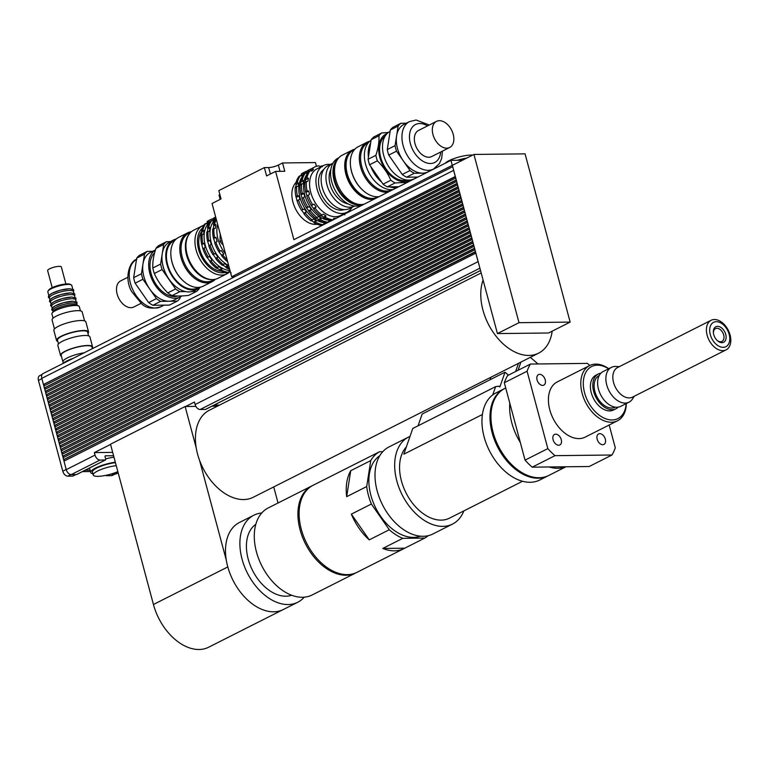 <?xml version="1.0" encoding="UTF-8"?>
<svg xmlns="http://www.w3.org/2000/svg" width="769" height="769" viewBox="0 0 769 769"><rect width="100%" height="100%" fill="white"/><g stroke="black" fill="none" stroke-linecap="round" stroke-linejoin="round"><path stroke-width="1.15" d="M549.114 466.975A48.735 31.798 63.2 0 0 557.813 468.292A48.735 31.798 63.2 0 0 565.753 466.783M509.799 403.206A48.735 31.798 63.2 0 0 520.325 442.473M505.723 387.989L504.858 388.432A48.735 31.798 63.2 0 0 495.399 439.387A48.735 31.798 63.2 0 0 539.107 477.741A48.735 31.798 63.2 0 0 548.806 475.444L565.955 466.773M626.177 403.6A29.155 19.023 -116.8 0 1 607.712 419.413A29.155 19.023 -116.8 0 1 584.584 392.805A29.155 19.023 -116.8 0 1 588.352 368.928A29.155 19.023 -116.8 0 1 608.596 368.793M608.76 368.716A30.923 20.177 63.2 0 0 589.621 365.573A30.923 20.177 63.2 0 0 582.162 393.43A30.923 20.177 63.2 0 0 617.507 420.787A30.923 20.177 63.2 0 0 626.341 403.523M617.507 420.787L585.142 437.138A30.923 20.177 -116.8 0 1 549.787 409.781A30.923 20.177 -116.8 0 1 557.256 381.924L589.621 365.573M598.369 373.965L595.975 375.176A19.494 12.717 63.2 0 0 593.408 398.313A19.494 12.717 63.2 0 0 613.556 409.973L615.95 408.762A19.494 12.717 -116.8 0 1 595.812 397.102A19.494 12.717 -116.8 0 1 598.369 373.965A19.494 12.717 -116.8 0 1 600.974 373.138M713.449 333.188A7.181 4.681 -116.8 0 1 715.487 328.613A7.181 4.681 -116.8 0 1 716.91 328.276A7.181 4.681 -116.8 0 1 723.35 333.919A7.181 4.681 -116.8 0 1 721.956 341.426A7.181 4.681 -116.8 0 1 717.064 340.35M717.554 326.344A8.68 5.662 63.2 0 0 713.392 332.756A8.68 5.662 63.2 0 0 717.381 340.648A8.68 5.662 63.2 0 0 726.138 337.341A8.68 5.662 63.2 0 0 717.554 326.344M716.304 321.682A13.65 8.901 -116.8 0 1 729.637 340.821A13.65 8.901 -116.8 0 1 713.276 341.013A13.65 8.901 -116.8 0 1 716.304 321.682M714.43 319.51A16.572 10.814 63.2 0 0 711.123 320.288A16.572 10.814 63.2 0 0 708.951 339.956A16.572 10.814 63.2 0 0 726.071 349.876A16.572 10.814 63.2 0 0 729.291 332.544A16.572 10.814 63.2 0 0 714.43 319.51M726.071 349.876L632.493 397.131A16.572 10.814 -116.8 0 1 615.373 387.211A16.572 10.814 -116.8 0 1 617.555 367.553L711.123 320.288M634.271 396.237L632.483 398.996A19.494 12.717 -116.8 0 1 629.023 402.168A19.494 12.717 -116.8 0 1 608.875 390.498A19.494 12.717 -116.8 0 1 611.442 367.361A19.494 12.717 -116.8 0 1 615.325 366.438A19.494 12.717 -116.8 0 1 616.046 366.457L619.324 366.65M629.023 402.168L620.746 406.34A19.494 12.717 -116.8 0 1 600.608 394.68A19.494 12.717 -116.8 0 1 603.165 371.542L611.442 367.361M615.219 407.147L615.152 407.186A17.725 11.564 -116.8 0 1 596.84 396.573A17.725 11.564 -116.8 0 1 599.176 375.541L599.234 375.512M618.151 407.157A19.494 12.717 -116.8 0 1 615.95 408.762M597.167 439.234A5.892 3.845 -116.8 0 1 598.59 433.927A5.892 3.845 -116.8 0 1 604.674 437.455A5.892 3.845 -116.8 0 1 603.896 444.444A5.892 3.845 -116.8 0 1 597.167 439.234M545.221 379.819A5.892 3.845 -116.8 0 1 543.798 385.125A5.892 3.845 -116.8 0 1 537.714 381.597A5.892 3.845 -116.8 0 1 538.492 374.609A5.892 3.845 -116.8 0 1 545.221 379.819M555.699 434.168A5.892 3.845 -116.8 0 1 560.976 438.801A5.892 3.845 -116.8 0 1 559.832 444.953A5.892 3.845 -116.8 0 1 553.747 441.435A5.892 3.845 -116.8 0 1 554.526 434.437A5.892 3.845 -116.8 0 1 555.699 434.168M554.968 455.661L611.97 455.008L589.189 466.514L532.186 467.168L554.968 455.661A63.808 41.632 -116.8 0 1 547.836 448.615L525.054 460.122L504.31 382.731L527.092 371.225L547.836 448.615M589.756 365.506A63.808 41.632 -116.8 0 0 587.42 363.391L530.427 364.054L507.646 375.56A63.808 41.632 -116.8 0 0 504.31 382.731M611.97 455.008A63.808 41.632 -116.8 0 0 615.296 447.837L609.173 424.997M532.186 467.168A63.808 41.632 -116.8 0 1 525.054 460.122M527.092 371.225A63.808 41.632 -116.8 0 1 530.427 364.054M515.634 371.523L518.489 363.314L515.653 371.514M520.901 362.093L518.056 370.302M490.026 379.761L490.901 377.252M538.021 363.968L530.341 357.325M482.403 414.491L403.831 454.181L412.761 428.477L495.611 386.634L498.956 386.182L499.869 386.98L505.012 372.196L422.162 414.039L418.076 425.786M508.434 375.157L505.012 372.196M492.727 394.93L495.611 386.634M548.326 475.675A48.735 31.798 -116.8 0 1 547.845 475.924A48.735 31.798 -116.8 0 1 497.495 446.751A48.735 31.798 -116.8 0 1 503.906 388.912A48.735 31.798 -116.8 0 1 504.387 388.672M547.845 475.924L539.819 479.981A48.735 31.798 -116.8 0 1 489.459 450.807A48.735 31.798 -116.8 0 1 495.87 392.969L503.906 388.912M522.507 481.279L449.538 518.133A42.093 27.463 -116.8 0 1 408.474 497.322A42.093 27.463 -116.8 0 1 406.33 446.972M463.851 510.904A48.735 31.798 -116.8 0 1 452.537 524.064A48.735 31.798 -116.8 0 1 402.177 494.89A48.735 31.798 -116.8 0 1 408.589 437.052A48.735 31.798 -116.8 0 1 410.002 436.398M452.537 524.064L432.87 533.994A48.735 31.798 -116.8 0 1 382.51 504.829A48.735 31.798 -116.8 0 1 388.931 446.981L408.589 437.052M420.383 536.176A45.198 29.491 -116.8 0 1 375.83 508.203A45.198 29.491 -116.8 0 1 379.761 455.738M382.76 451.691L379.559 451.73L359.536 461.842A48.735 31.798 -116.8 0 1 360.152 461.515A48.735 31.798 -116.8 0 1 360.786 461.208M404.715 548.201A48.735 31.798 -116.8 0 1 404.1 548.528A48.735 31.798 -116.8 0 1 382.741 548.451L402.764 538.338L424.738 538.089L404.715 548.201L382.741 548.451M369.264 539.857A48.735 31.798 -116.8 0 1 351.356 514.134L371.369 504.022L389.287 529.745L369.264 539.857L351.356 514.134M346.675 496.678A48.735 31.798 -116.8 0 1 350.731 470.705L370.754 460.593L366.698 486.566L346.675 496.678L350.731 470.705M404.1 548.528L356.979 572.328A48.735 31.798 -116.8 0 1 299.554 520.469A48.735 31.798 -116.8 0 1 313.031 485.316L360.152 461.515M370.754 460.593A48.735 31.798 -116.8 0 1 379.559 451.73M428.237 535.685A48.735 31.798 -116.8 0 1 424.738 538.089M402.764 538.338A48.735 31.798 -116.8 0 1 389.287 529.745M371.369 504.022A48.735 31.798 -116.8 0 1 366.698 486.566M356.374 572.617A48.735 31.798 -116.8 0 1 355.787 572.934L312.147 594.975A48.735 31.798 -116.8 0 1 261.787 565.801A48.735 31.798 -116.8 0 1 268.198 507.963L311.839 485.921A48.735 31.798 -116.8 0 1 312.445 485.624M355.787 572.934A48.735 31.798 -116.8 0 1 305.428 543.76A48.735 31.798 -116.8 0 1 311.839 485.921M291.624 595.225A39.882 26.021 -116.8 0 1 252.559 570.463A39.882 26.021 -116.8 0 1 255.808 524.323M304.236 597.186A48.735 31.798 -116.8 0 1 297.757 602.242L283.367 609.5A48.735 31.798 -116.8 0 1 273.668 611.807A48.735 31.798 -116.8 0 1 226.317 560.226A48.735 31.798 -116.8 0 1 239.419 522.497L253.808 515.23A48.735 31.798 -116.8 0 1 261.72 513.01M297.757 602.242A48.735 31.798 -116.8 0 1 240.707 552.959A48.735 31.798 -116.8 0 1 253.808 515.23M278.042 502.984L273.735 486.931M481.173 272.957L209.341 410.242A48.735 31.798 63.2 0 0 196.239 447.981A48.735 31.798 63.2 0 0 199.546 460.304A48.735 31.798 63.2 0 0 253.289 497.255L538.636 353.144A48.735 31.798 63.2 0 0 552.161 331.179M199.546 460.304L226.317 560.226M217.492 406.138L211.917 406.195M195.893 406.388L185.127 406.513L196.239 447.981M185.127 406.513L110.496 444.203L153.444 604.492A48.293 31.51 63.2 0 0 208.649 647.219L282.521 609.904M497.428 333.583L519.008 322.682L473.925 154.454L525.073 153.858L570.156 322.096L548.576 332.996L497.428 333.583L483.086 280.06A48.735 31.798 63.2 0 0 495.323 335.265A48.735 31.798 63.2 0 0 538.636 353.144M483.086 280.06L452.345 165.354L473.925 154.454M570.156 322.096L519.008 322.682M44.016 385.932L43.449 384.519L455.277 176.514L453.623 170.353A5.316 3.47 -116.8 0 1 453.441 169.44M462.505 160.221L450.942 160.356L293.883 239.678L275.59 171.391L266.593 175.928L264.363 167.604L268.66 167.555A7.094 1.634 165 0 0 278.359 165.075L282.559 162.961L284.79 171.285L275.59 171.391M234.785 276.734L231.68 276.773L452.287 165.354L450.942 160.356M475.867 253.136L63.981 461.131L66.249 469.628L95.029 455.094L94.356 452.595L110.553 444.415M478.385 262.537A5.316 3.47 -116.8 0 1 478.078 261.633L475.809 253.136M474.954 249.723L63.058 457.718L63.577 459.631L475.405 251.636L474.886 249.723M474.04 246.301L62.145 454.306L62.664 456.219L474.492 248.224L473.973 246.301M473.118 242.889L61.232 450.894L61.741 452.806L473.569 244.802L473.06 242.889M472.204 239.476L60.318 447.471L60.828 449.394L472.656 241.389L472.147 239.476M471.291 236.064L59.405 444.059L59.915 445.982L471.743 237.977L471.234 236.064M470.378 232.642L58.492 440.647L59.002 442.56L470.83 234.564L470.311 232.642M469.465 229.229L57.569 437.234L58.088 439.147L469.917 231.152L469.398 229.229M468.552 225.817L56.656 433.822L57.175 435.735L469.003 227.73L468.484 225.817M467.629 222.404L55.743 430.4L56.252 432.322L468.081 224.317L467.571 222.404M466.716 218.992L54.83 426.987L55.339 428.9L467.168 220.905L466.658 218.992M465.803 215.57L53.917 423.575L54.426 425.488L466.254 217.492L465.745 215.57M464.889 212.157L52.994 420.162L53.513 422.075L465.341 214.07L464.822 212.157M463.976 208.745L52.081 416.74L52.6 418.663L464.428 210.658L463.909 208.745M463.053 205.333L51.167 413.328L51.677 415.25L463.505 207.245L462.996 205.333M462.14 201.911L50.254 409.915L50.764 411.828L462.592 203.833L462.082 201.911M461.227 198.498L49.341 406.503L49.85 408.416L461.679 200.421L461.169 198.498M460.314 195.086L48.428 403.091L48.937 405.003L460.766 196.999L460.247 195.086M459.401 191.673L47.505 399.669L48.024 401.591L459.852 193.586L459.333 191.673M458.487 188.261L46.592 396.256L47.111 398.169L458.939 190.174L458.42 188.261M457.565 184.839L45.679 392.844L46.188 394.757L458.016 186.761L457.507 184.839M456.651 181.426L44.765 389.431L45.275 391.344L457.103 183.339L456.594 181.426M455.738 178.014L43.852 386.009L44.362 387.932L456.19 179.927L455.681 178.014M344.012 214.368L344.464 213.897L344.81 214.916M316.126 207.024L313.502 208.351L311.109 205.294L314.127 204.15L316.126 207.024L313.81 209.168A28.799 18.792 63.2 0 0 320.635 215.906L323.326 214.138L325.902 215.781L325.547 217.396L324.114 218.127A28.799 18.792 63.2 0 0 331.622 220.53L333.054 219.809L333.823 218.319L336.236 218.29M311.32 209.447L308.696 210.773L306.312 207.717L309.321 206.582L311.32 209.447L309.003 211.59A28.799 18.792 63.2 0 0 315.838 218.338L318.529 216.56L321.096 218.204L320.75 219.819L319.308 220.549A28.799 18.792 63.2 0 0 326.815 222.962L328.257 222.231L329.017 220.751L331.439 220.722M304.428 209.053L301.419 210.187L304.428 209.053L306.427 211.917L304.12 214.061A28.799 18.792 63.2 0 0 310.945 220.809L313.637 219.03L316.213 220.674L315.857 222.289L314.415 223.02A28.799 18.792 63.2 0 0 321.923 225.432L323.365 224.702L324.134 223.221L326.546 223.193M325.902 215.781L323.278 217.108L320.702 215.464M321.096 218.204L318.472 219.53L315.905 217.887M324.114 218.127L323.278 217.108M319.308 220.549L318.472 219.53M316.213 220.674L313.579 222.001L311.012 220.357M314.415 223.02L313.579 222.001M314.127 204.15L311.503 205.477M309.321 206.582L306.696 207.909M313.81 209.168L313.502 208.351M309.003 211.59L308.696 210.773M306.427 211.917L303.803 213.244L301.804 210.379M304.12 214.061L303.803 213.244M306.937 195.701L305.581 191.519L307.023 190.799L308.677 191.048L309.561 194.374L306.783 196.018A28.799 18.792 63.2 0 0 311.109 205.294M308.677 191.048L306.043 192.375M302.14 198.123L300.775 193.951L302.217 193.221L303.87 193.471L304.764 196.797L301.986 198.45A28.799 18.792 63.2 0 0 306.312 207.717M303.87 193.471L301.246 194.797M309.561 194.374L306.783 196.018M304.764 196.797L301.986 198.45M298.978 195.941L299.872 199.267L297.094 200.92L295.892 196.422L297.324 195.691L298.978 195.941L296.353 197.268M299.872 199.267L297.247 200.594M305.351 182.551L305.533 178.302L306.975 177.572L308.436 178.321L307.984 181.224L304.928 182.215A28.799 18.792 63.2 0 0 305.581 191.519M308.436 178.321L305.812 179.648M300.554 184.973L300.737 180.725L302.179 179.994L303.63 180.744L303.178 183.647L300.121 184.637A28.799 18.792 63.2 0 0 300.775 193.951M303.63 180.744L301.006 182.07M298.737 183.214L296.113 184.541L295.844 183.195L297.286 182.464L298.737 183.214L298.285 186.117L295.229 187.107A28.799 18.792 63.2 0 0 295.892 196.422M295.661 187.444L296.113 184.541M310.724 170.843L310.993 169.161L312.425 168.43L313.473 169.391L311.791 171.083L310.167 170.708L308.725 171.439A28.799 18.792 63.2 0 0 305.533 178.302M313.473 169.391L310.849 170.718M305.927 173.265L306.187 171.583L307.629 170.853L308.677 171.823M307.879 172.631L306.994 173.515L305.36 173.14L303.918 173.861A28.799 18.792 63.2 0 0 300.737 180.725M308.302 172.006L306.043 173.15M303.495 174.438L301.15 175.62L301.294 174.054L302.736 173.323L303.784 174.294L302.102 175.986L300.468 175.611L299.035 176.332A28.799 18.792 63.2 0 0 295.844 183.195M306.6 171.266A28.799 18.792 63.2 0 0 304.812 172.006A28.799 18.792 63.2 0 0 302.736 173.323M304.812 172.006L303.371 172.727A28.799 18.792 63.2 0 0 301.294 174.054M300.468 175.611A28.799 18.792 63.2 0 0 297.286 182.464M296.671 186.377A28.799 18.792 63.2 0 0 297.324 195.691M298.535 200.19A28.799 18.792 63.2 0 0 302.851 209.456M297.094 200.92A28.799 18.792 63.2 0 0 301.419 210.187M305.553 213.33A28.799 18.792 63.2 0 0 312.387 220.078M315.857 222.289A28.799 18.792 63.2 0 0 323.365 224.702M301.919 177.206A27.03 17.639 63.2 0 0 302.948 205.208A27.03 17.639 63.2 0 0 324.874 222.654M311.445 168.815A28.799 18.792 63.2 0 0 309.705 169.536A28.799 18.792 63.2 0 0 307.629 170.853M309.705 169.536L308.263 170.257A28.799 18.792 63.2 0 0 306.187 171.583M305.36 173.14A28.799 18.792 63.2 0 0 302.179 179.994M301.563 183.906A28.799 18.792 63.2 0 0 302.217 193.221M303.419 197.72A28.799 18.792 63.2 0 0 307.744 206.986M310.445 210.86A28.799 18.792 63.2 0 0 317.28 217.608M320.75 219.819A28.799 18.792 63.2 0 0 328.257 222.231M306.879 174.438A27.126 17.697 63.2 0 0 307.735 202.785A27.126 17.697 63.2 0 0 330.045 220.299M321.288 166.662L318.606 165.864A28.799 18.792 63.2 0 0 314.502 167.104A28.799 18.792 63.2 0 0 312.425 168.43M314.502 167.104L313.06 167.834A28.799 18.792 63.2 0 0 310.993 169.161M310.167 170.708A28.799 18.792 63.2 0 0 306.975 177.572M306.36 181.484A28.799 18.792 63.2 0 0 307.023 190.799M308.225 195.297A28.799 18.792 63.2 0 0 312.55 204.564M315.242 208.437A28.799 18.792 63.2 0 0 322.076 215.185M325.547 217.396A28.799 18.792 63.2 0 0 333.054 219.809M345.829 213.455A28.799 18.792 63.2 0 0 346.31 212.6M320.423 166.671L321.913 165.825L322.442 166.662M322.74 165.921A28.799 18.792 63.2 0 0 321.913 165.825M330.459 164.46A26.146 17.053 63.2 0 0 323.403 165.595L317.049 168.796A26.146 17.053 63.2 0 0 311.974 196.133A26.146 17.053 63.2 0 0 335.419 216.704A26.146 17.053 63.2 0 0 340.619 215.474L346.973 212.263A26.146 17.053 63.2 0 0 352.077 207.245M317.126 224.26A23.926 15.611 -116.8 0 1 315.511 224.394A23.926 15.611 -116.8 0 1 295.027 207.87A23.926 15.611 -116.8 0 1 296.027 182.484M323.403 165.595A26.146 17.053 63.2 0 0 318.328 192.923A26.146 17.053 63.2 0 0 341.772 213.494A26.146 17.053 63.2 0 0 346.973 212.263M323.836 169.449A22.599 14.746 63.2 0 0 321 193.346A22.599 14.746 63.2 0 0 340.878 210.158A22.599 14.746 63.2 0 0 344.118 209.62M220.174 233.805L220.059 241.533L223.212 245.138M221.981 240.562L220.059 241.533M264.363 167.604L218.809 190.616L221.039 198.94L212.042 203.487L231.68 276.773M220.174 199.382L219.011 195.047L219.876 194.615M316.434 166.325L315.434 162.576L282.559 162.961M472.608 155.117A15.947 3.682 165 0 0 457.411 157.453A15.947 3.682 165 0 0 445.251 163.23M466.802 158.049A17.725 4.095 165 0 0 457.315 160.288M117.849 471.628A15.947 3.682 -15 0 1 102.133 475.992A15.947 3.682 -15 0 1 93.232 475.021A15.947 3.682 -15 0 1 100.46 469.734A15.947 3.682 -15 0 1 116.244 465.658M93.232 475.021L92.434 472.022A15.947 3.682 -15 0 1 99.653 466.735A15.947 3.682 -15 0 1 115.446 462.659M92.895 473.752A17.725 4.095 -15 0 1 90.723 472.483A17.725 4.095 -15 0 1 115.321 462.198M105.641 458.891A17.725 4.095 -15 0 1 113.985 457.199M84.206 352.788A15.947 3.682 165 0 0 62.933 361.93A15.947 3.682 -15 0 1 84.206 352.788M73.343 358.277A17.725 4.095 165 0 0 62.875 363.564M43.449 384.519L41.795 378.348A5.316 3.47 -116.8 0 1 43.083 373.561L452.701 166.681M118.176 472.848L116.244 473.829A5.316 3.47 -116.8 0 1 115.187 474.079L110.774 474.127M90.108 470.186L85.109 470.244M76.862 474.367A0.884 0.577 -116.8 0 1 76.544 474.521L71.277 474.579A5.316 3.47 -116.8 0 1 66.249 469.628M43.631 384.51L455.402 176.755M44.064 384.51L44.391 385.74M44.929 389.345L44.362 387.932M44.544 387.932L456.315 180.167M44.977 387.922L45.304 389.152M45.842 392.757L45.275 391.344M45.458 391.344L457.228 183.58M45.89 391.334L46.217 392.565M46.755 396.179L46.188 394.757M46.38 394.757L458.141 187.002M46.803 394.747L47.14 395.987M47.668 399.592L47.111 398.169M47.294 398.169L459.064 190.414M47.716 398.169L48.053 399.399M48.582 403.004L48.024 401.591M48.207 401.581L459.977 193.826M48.639 401.581L48.966 402.812M49.504 406.417L48.937 405.003M49.12 405.003L460.891 197.239M49.552 404.994L49.879 406.224M50.418 409.829L49.85 408.416M50.033 408.416L461.804 200.651M50.466 408.406L50.792 409.646M51.331 413.251L50.764 411.828M50.946 411.828L462.717 204.073M51.379 411.828L51.706 413.059M52.244 416.663L51.677 415.25M51.869 415.241L463.63 207.486M52.292 415.241L52.628 416.471M53.157 420.076L52.6 418.663M52.782 418.663L464.553 210.898M53.205 418.653L53.542 419.884M54.08 423.488L53.513 422.075M53.695 422.075L465.466 214.311M54.128 422.066L54.455 423.296M54.993 426.91L54.426 425.488M54.609 425.488L466.379 217.733M55.041 425.478L55.368 426.718M55.906 430.323L55.339 428.9M55.522 428.9L467.292 221.145M55.954 428.9L56.281 430.131M56.819 433.735L56.252 432.322M56.445 432.313L468.206 224.558M56.868 432.313L57.204 433.543M57.733 437.148L57.175 435.735M57.358 435.735L469.128 227.97M57.781 435.725L58.117 436.955M58.646 440.56L58.088 439.147M58.271 439.147L470.042 231.382M58.704 439.137L59.03 440.377M59.569 443.982L59.002 442.56M59.184 442.56L470.955 234.805M59.617 442.56L59.944 443.79M60.482 447.395L59.915 445.982M60.097 445.972L471.868 238.217M60.53 445.972L60.857 447.202M61.395 450.807L60.828 449.394M61.011 449.394L472.781 241.629M61.443 449.384L61.77 450.615M62.308 454.219L61.741 452.806M61.933 452.806L473.694 245.042M62.356 452.797L62.693 454.027M63.221 457.642L62.664 456.219M62.847 456.219L474.617 248.464M63.269 456.209L63.606 457.449M64.144 461.054L63.577 459.631M63.76 459.631L475.53 251.876M64.192 459.631L64.519 460.862M185.627 406.503L194.47 402.033L195.134 404.532A5.316 3.47 63.2 0 0 200.151 409.493L205.429 409.425A0.884 0.577 63.2 0 0 205.746 409.271M94.356 452.595L112.687 452.383M113.581 455.719L105.43 455.815A0.884 0.577 63.2 0 0 105.045 456.651L105.709 459.151A0.884 0.577 -116.8 0 1 105.324 459.987L100.047 460.054A5.316 3.47 -116.8 0 1 95.029 455.094M213.993 405.148L219.559 405.09M105.776 475.357A0.884 0.577 63.2 0 0 106.372 475.703L111.342 475.646A5.316 3.47 63.2 0 0 112.399 475.396L115.004 474.079M82.36 471.637L90.463 471.541M42.151 374.407L39.728 375.628A5.316 3.47 63.2 0 0 38.45 380.415L62.77 471.195A5.316 3.47 63.2 0 0 67.797 476.146L72.757 476.088A0.884 0.577 63.2 0 0 73.074 475.934M379.136 196.624A27.29 17.812 -116.8 0 1 363.016 190.433A27.29 17.812 -116.8 0 1 350.491 165.643A27.29 17.812 -116.8 0 1 358.133 146.764L367.121 142.217A27.29 17.812 63.2 0 0 362.324 171.996A27.29 17.812 63.2 0 0 388.124 192.087M362.833 190.26A26.406 17.226 -116.8 0 1 362.651 190.106A26.406 17.226 -116.8 0 1 350.539 166.123A26.406 17.226 -116.8 0 1 350.52 165.883M369.793 141.256A27.29 17.812 63.2 0 0 367.121 142.217M392.353 189.635L391.93 189.847A26.406 17.226 -116.8 0 1 364.65 174.044A26.406 17.226 -116.8 0 1 368.12 142.707L368.543 142.496M453.21 134.306A14.621 9.536 -116.8 0 1 449.682 147.475A14.621 9.536 -116.8 0 1 434.572 138.728A14.621 9.536 -116.8 0 1 436.504 121.377A14.621 9.536 -116.8 0 1 453.21 134.306M449.682 147.475L431.697 156.559A14.621 9.536 -116.8 0 1 416.596 147.811A14.621 9.536 -116.8 0 1 418.519 130.461L436.504 121.377M406.311 123.223L400.899 123.28L393.103 127.221A29.155 19.023 -116.8 0 0 390.335 130.009L398.131 126.078L395.064 145.658L387.268 149.59L390.335 130.009M417.884 177.062L406.493 177.187L414.289 173.256L425.67 173.121M410.04 170.545L402.245 174.476L388.749 155.088L396.535 151.157L410.04 170.545A29.155 19.023 -116.8 0 0 414.289 173.256M388.422 132.451L381.712 132.97L373.926 136.911A29.155 19.023 -116.8 0 0 371.148 139.698L378.944 135.767C379.271 141.611 378.252 148.138 375.878 155.338L368.091 159.279L371.148 139.698M398.698 186.742L387.307 186.877L395.103 182.945L407.349 182.378M390.854 180.234L383.068 184.166L369.562 164.777L377.358 160.846C383.202 166.623 387.701 173.092 390.854 180.234A29.155 19.023 63.2 0 0 395.103 182.945M387.307 186.877A29.155 19.023 -116.8 0 1 383.068 184.166M369.562 164.777A29.155 19.023 -116.8 0 1 368.091 159.279M375.878 155.338A29.155 19.023 63.2 0 0 377.358 160.846M417.654 177.062L414.078 178.869A26.588 17.341 -116.8 0 1 386.605 162.961A26.588 17.341 -116.8 0 1 390.104 131.403L390.104 131.403M388.749 155.088A29.155 19.023 -116.8 0 1 387.268 149.59M406.493 177.187A29.155 19.023 -116.8 0 1 402.245 174.476M433.495 169.055L427.862 171.9A26.588 17.341 -116.8 0 1 422.575 173.16A26.588 17.341 -116.8 0 1 403.292 160.846A26.588 17.341 -116.8 0 1 396.593 135.863A26.588 17.341 -116.8 0 1 403.888 124.443L409.521 121.598A26.588 17.341 63.2 0 0 406.032 153.146A26.588 17.341 63.2 0 0 433.495 169.055L439.445 163.566L441.646 158.51L442.483 151.118M396.535 151.157A29.155 19.023 -116.8 0 1 395.064 145.658M381.712 132.97A29.155 19.023 63.2 0 0 378.944 135.767M410.656 179.965A26.088 17.024 -116.8 0 1 396.468 179.696A26.088 17.024 -116.8 0 1 379.319 155.242A26.088 17.024 -116.8 0 1 387.192 133.508M407.426 180.071A24.81 16.187 -116.8 0 1 383.443 164.556A24.81 16.187 -116.8 0 1 385.192 136.036M398.131 126.078A29.155 19.023 -116.8 0 1 400.899 123.28M396.996 187.607A27.29 17.812 -116.8 0 1 389.796 186.848M381.559 182.013A27.29 17.812 -116.8 0 1 370.821 166.585M368.418 157.174A27.29 17.812 -116.8 0 1 370.629 143.053M393.161 189.539A27.29 17.812 -116.8 0 1 367.745 170.343A27.29 17.812 -116.8 0 1 371.052 140.314M378.329 196.72L377.425 197.181A26.406 17.226 -116.8 0 1 358.335 192.288A26.406 17.226 -116.8 0 1 346.223 168.305A26.406 17.226 -116.8 0 1 353.615 150.032L354.519 149.58M358.191 192.154A25.704 16.764 -116.8 0 1 358.046 192.029A25.704 16.764 -116.8 0 1 346.261 168.69A25.704 16.764 -116.8 0 1 346.242 168.498M373.571 198.335A26.233 17.11 -116.8 0 1 349.77 181.561A26.233 17.11 -116.8 0 1 350.395 152.454M374.445 198.998A26.944 17.581 -116.8 0 1 348.078 180.35A26.944 17.581 -116.8 0 1 352.413 150.042A26.944 17.581 -116.8 0 1 354.942 149.119M364.256 204.141A26.944 17.581 -116.8 0 1 337.889 185.492A26.944 17.581 -116.8 0 1 342.224 155.194L352.413 150.042M356.845 203.968A25.252 16.476 -116.8 0 1 337.504 187.751A25.252 16.476 -116.8 0 1 335.928 162.567M361.622 204.544A26.146 17.053 -116.8 0 1 336.985 188.02A26.146 17.053 -116.8 0 1 338.312 158.385M362.372 204.487L361.603 204.871A26.146 17.053 -116.8 0 1 334.592 189.232A26.146 17.053 -116.8 0 1 338.033 158.203L338.793 157.818M348.194 203.92A21.272 13.88 -116.8 0 1 332.391 190.337A21.272 13.88 -116.8 0 1 330.833 169.555M354.538 206.005A23.964 15.64 -116.8 0 1 354.384 206.082A23.964 15.64 -116.8 0 1 329.622 191.741A23.964 15.64 -116.8 0 1 332.775 163.288A23.964 15.64 -116.8 0 1 332.929 163.22M354.384 206.082L349.587 208.505A23.964 15.64 -116.8 0 1 324.826 194.163A23.964 15.64 -116.8 0 1 327.978 165.71L332.775 163.288M191.385 231.719A27.29 17.812 63.2 0 0 187.598 232.892A27.29 17.812 63.2 0 0 184.002 265.286A27.29 17.812 63.2 0 0 212.206 281.617A27.29 17.812 63.2 0 0 215.397 279.262M190.77 232.286L188.597 233.382A26.406 17.226 63.2 0 0 185.118 264.719A26.406 17.226 63.2 0 0 212.407 280.522L214.58 279.426M212.206 281.617L203.218 286.155A27.29 17.812 -116.8 0 1 183.483 281.098A27.29 17.812 -116.8 0 1 170.968 256.317A27.29 17.812 -116.8 0 1 178.6 237.429L187.598 232.892M170.987 256.558A26.406 17.226 63.2 0 0 171.016 256.798A26.406 17.226 63.2 0 0 183.128 280.781A26.406 17.226 63.2 0 0 183.301 280.935M127.865 277.263L120.656 280.896A14.621 9.536 63.2 0 0 117.128 294.066A14.621 9.536 63.2 0 0 133.835 307.004L141.044 303.361M230.383 271.928L228.768 272.13M231.142 272.985L230.046 272.101M209.504 256.51L207.005 257.577L209.504 256.51L212.004 260.095L210.004 261.873A28.799 18.792 63.2 0 0 216.483 268.275L218.646 266.641L221.857 268.698L221.539 270.13L220.338 270.736A28.799 18.792 63.2 0 0 227.461 273.024L228.662 272.418L229.152 271.034L230.142 271.015M215.407 253.53L212.898 254.597L215.407 253.53L217.906 257.115L215.897 258.903A28.799 18.792 63.2 0 0 222.385 265.305L224.538 263.671L227.749 265.718L225.586 266.814L222.366 264.767M227.749 265.718L227.432 267.151L226.23 267.756L225.586 266.814M221.857 268.698L219.684 269.794L216.474 267.737M220.338 270.736L219.684 269.794M221.299 250.55L223.798 254.145L221.626 255.231L218.8 251.626L221.299 250.55L219.127 251.646M217.906 257.115L215.733 258.211L213.234 254.626M223.798 254.145L221.789 255.923L221.626 255.231M215.897 258.903L215.733 258.211M212.004 260.095L209.841 261.191L207.342 257.605M210.004 261.873L209.841 261.191M215.983 237.381L217.098 241.553L214.936 242.648L213.359 237.832L215.983 237.381L213.82 238.477M210.091 240.361L211.206 244.523L209.033 245.619L207.457 240.812L210.091 240.361L207.918 241.456M217.098 241.553L214.936 242.648M211.206 244.523L209.033 245.619M205.304 247.503L202.901 248.781L201.565 243.792L204.189 243.34L205.304 247.503L203.141 248.598M204.189 243.34L202.026 244.436M215.916 224.721L213.744 225.807L213.407 224.654L214.609 224.048L215.916 224.721L215.349 228.345L212.734 228.989A28.799 18.792 63.2 0 0 213.359 237.832M213.176 229.431L213.744 225.807M210.014 227.691L207.851 228.787L207.515 227.624L208.716 227.018L210.014 227.691L209.447 231.315L206.832 231.969A28.799 18.792 63.2 0 0 207.457 240.812M207.284 232.411L207.851 228.787M204.121 230.671L201.959 231.767L201.622 230.604L202.824 229.998L204.121 230.671L203.554 234.295L200.94 234.949A28.799 18.792 63.2 0 0 201.565 243.792M201.391 235.391L201.959 231.767M215.214 218.915L213.042 220.011L213.051 218.579L214.253 217.973L215.214 218.915L213.109 221.03L211.744 220.511L210.543 221.116A28.799 18.792 63.2 0 0 207.515 227.624M212.321 220.732L213.042 220.011M209.312 221.895L207.149 222.991L207.159 221.559L208.361 220.953L209.312 221.895L207.217 224.01L205.842 223.491L204.65 224.096A28.799 18.792 63.2 0 0 201.622 230.604M206.419 223.712L207.149 222.991M213.051 218.732A28.799 18.792 63.2 0 0 210.293 219.742A28.799 18.792 63.2 0 0 208.361 220.953M210.293 219.742L209.101 220.347A28.799 18.792 63.2 0 0 207.159 221.559M205.842 223.491A28.799 18.792 63.2 0 0 202.824 229.998M202.141 234.343A28.799 18.792 63.2 0 0 202.766 243.187M204.102 248.176A28.799 18.792 63.2 0 0 208.207 256.971M202.901 248.781A28.799 18.792 63.2 0 0 207.005 257.577M211.196 261.268A28.799 18.792 63.2 0 0 217.685 267.67M221.539 270.13A28.799 18.792 63.2 0 0 228.662 272.418M215.676 217.041A28.799 18.792 63.2 0 0 214.253 217.973M215.676 217.021L214.993 217.367A28.799 18.792 63.2 0 0 213.051 218.579M211.744 220.511A28.799 18.792 63.2 0 0 208.716 227.018M208.034 231.363A28.799 18.792 63.2 0 0 208.659 240.207M209.995 245.196A28.799 18.792 63.2 0 0 214.099 253.991M208.793 245.801A28.799 18.792 63.2 0 0 212.898 254.597M217.098 258.297A28.799 18.792 63.2 0 0 223.577 264.699M227.432 267.151A28.799 18.792 63.2 0 0 229.345 268.054M226.23 267.756A28.799 18.792 63.2 0 0 229.662 269.227M216.349 219.53A28.799 18.792 63.2 0 0 214.609 224.048M216.099 218.598A28.799 18.792 63.2 0 0 213.407 224.654M213.936 228.383A28.799 18.792 63.2 0 0 214.551 237.227M215.887 242.216A28.799 18.792 63.2 0 0 219.992 251.021M214.695 242.821A28.799 18.792 63.2 0 0 218.8 251.626M222.991 255.318A28.799 18.792 63.2 0 0 227.124 259.768M221.789 255.923A28.799 18.792 63.2 0 0 227.691 261.873M209.716 222.308A27.03 17.639 63.2 0 0 207.034 250.454A27.03 17.639 63.2 0 0 229.998 270.486M215.608 219.338A27.03 17.639 63.2 0 0 211.302 242.841A27.03 17.639 63.2 0 0 228.662 265.507M217.665 224.461A26.146 17.053 63.2 0 0 225.528 253.808M203.91 225.144A26.944 17.581 63.2 0 0 202.622 225.702A26.944 17.581 63.2 0 0 199.075 257.673A26.944 17.581 63.2 0 0 226.913 273.793A26.944 17.581 63.2 0 0 229.383 272.12M224.779 272.514A25.166 16.418 -116.8 0 1 201.315 256.538A25.166 16.418 -116.8 0 1 202.391 228.182M202.622 225.702L193.634 230.239A26.944 17.581 63.2 0 0 186.088 248.877A26.944 17.581 63.2 0 0 198.45 273.341A26.944 17.581 63.2 0 0 217.925 278.33L226.913 273.793M201.814 231.286A23.397 15.265 63.2 0 0 202.064 255.471A23.397 15.265 63.2 0 0 221.078 271.111M152.685 251.319L147.273 251.376L139.487 255.318A29.155 19.023 63.2 0 0 136.709 258.105L144.505 254.174L141.438 273.745L133.652 277.686L136.709 258.105M135.123 283.184L142.919 279.253L156.424 298.641L148.628 302.573L135.123 283.184A29.155 19.023 63.2 0 1 133.652 277.686M152.877 305.283L160.663 301.352L177.235 301.16L169.44 305.091L152.877 305.283A29.155 19.023 63.2 0 1 148.628 302.573M177.235 301.16A29.155 19.023 63.2 0 0 180.004 298.362L180.225 296.978A26.588 17.341 63.2 0 0 181.917 295.93M170.257 241.649L166.46 241.687L158.664 245.628A29.155 19.023 -116.8 0 0 155.896 248.416L163.691 244.484L162.374 252.866M162.134 254.433L160.625 264.065L152.829 267.997C152.502 262.152 153.531 255.625 155.896 248.416M154.309 273.495L162.096 269.563L175.601 288.952L167.805 292.883C161.961 287.106 157.462 280.637 154.309 273.495A29.155 19.023 -116.8 0 1 152.829 267.997M192.01 291.518L196.412 291.47L188.626 295.402C181.753 296.152 176.236 296.209 172.054 295.594L179.85 291.662L185.608 291.595M196.412 291.47A29.155 19.023 63.2 0 0 199.19 288.673L199.286 288.067M166.46 241.687A29.155 19.023 63.2 0 0 163.691 244.484M160.625 264.065A29.155 19.023 63.2 0 0 162.096 269.563M175.601 288.952A29.155 19.023 63.2 0 0 179.85 291.662M162.115 261.037A26.406 17.226 63.2 0 0 162.144 261.277A26.406 17.226 63.2 0 0 174.255 285.261A26.406 17.226 63.2 0 0 174.428 285.414M172.054 295.594A29.155 19.023 -116.8 0 1 167.805 292.883M155.405 249.992A26.588 17.341 63.2 0 0 148.965 260.931A26.588 17.341 63.2 0 0 158.126 289.086A26.588 17.341 63.2 0 0 180.234 296.969L174.246 299.997A26.588 17.341 63.2 0 1 168.949 301.256A26.588 17.341 63.2 0 1 149.667 288.942A26.588 17.341 63.2 0 1 142.976 263.959A26.588 17.341 63.2 0 1 150.272 252.54L155.425 249.935M156.424 298.641A29.155 19.023 63.2 0 0 160.663 301.352M141.438 273.745A29.155 19.023 63.2 0 0 142.919 279.253M147.273 251.376A29.155 19.023 63.2 0 0 144.505 254.174M154.617 252.799A24.81 16.187 63.2 0 0 154.281 281.454A24.81 16.187 63.2 0 0 177.937 296.007M176.245 239.015A27.29 17.812 63.2 0 0 173.573 239.976L169.738 241.918A27.29 17.812 63.2 0 0 162.096 260.797A27.29 17.812 63.2 0 0 174.611 285.587A27.29 17.812 63.2 0 0 194.346 290.644L198.181 288.702A27.29 17.812 63.2 0 0 200.546 287.125M173.573 239.976A27.29 17.812 63.2 0 0 169.978 272.37A27.29 17.812 63.2 0 0 198.181 288.702M174.986 240.255L173.967 240.764A26.406 17.226 63.2 0 0 170.497 272.111A26.406 17.226 63.2 0 0 197.777 287.914L198.796 287.395M188.905 234.535A26.406 17.226 63.2 0 0 189.434 262.537A26.406 17.226 63.2 0 0 211.658 279.589M186.108 249.069A26.233 17.11 63.2 0 0 186.127 249.262A26.233 17.11 63.2 0 0 198.162 273.082A26.233 17.11 63.2 0 0 198.306 273.216M63.269 363.199L61.145 355.259A15.947 3.682 -15 0 1 70.123 349.299A15.947 3.682 -15 0 1 87.339 345.685A15.947 3.682 -15 0 1 91.963 347.002L92.405 348.655M61.414 356.268A16.572 3.826 -15 0 1 60.549 355.422A16.572 3.826 -15 0 1 69.873 349.222A16.572 3.826 -15 0 1 87.762 345.473A16.572 3.826 -15 0 1 92.559 346.848A16.572 3.826 -15 0 1 92.232 348.011M60.549 355.422L57.867 345.425A16.572 3.826 -15 0 1 67.201 339.235A16.572 3.826 -15 0 1 85.09 335.476A16.572 3.826 -15 0 1 89.886 336.851L92.559 346.848M58.482 343.916L57.483 340.177A15.582 3.605 -15 0 1 66.259 334.352A15.582 3.605 -15 0 1 83.081 330.814A15.582 3.605 -15 0 1 87.589 332.112L88.589 335.851M57.819 341.436A16.572 3.826 -15 0 1 56.531 340.436A16.572 3.826 -15 0 1 65.865 334.236A16.572 3.826 -15 0 1 83.744 330.478A16.572 3.826 -15 0 1 88.541 331.852A16.572 3.826 -15 0 1 87.926 333.371M56.531 340.436L53.849 330.439A16.572 3.826 -15 0 1 63.183 324.239A16.572 3.826 -15 0 1 81.072 320.49A16.572 3.826 -15 0 1 85.868 321.865L88.541 331.852M54.464 328.93L52.081 320.019A15.582 3.605 -15 0 1 60.857 314.185A15.582 3.605 -15 0 1 77.679 310.657A15.582 3.605 -15 0 1 82.187 311.954L84.571 320.856M48.822 295.565L47.832 291.884A12.41 2.865 -15 0 1 47.995 291.134A12.41 2.865 -15 0 1 56.156 286.779A12.41 2.865 -15 0 1 68.21 284.434A12.41 2.865 -15 0 1 71.277 284.895A12.41 2.865 -15 0 1 71.796 285.462L72.786 289.134M71.277 284.895L70.239 284.328A11.516 2.663 165 0 0 67.384 283.905A11.516 2.663 165 0 0 56.195 286.078A11.516 2.663 165 0 0 48.62 290.124L47.995 291.134M48.995 296.219A12.41 2.865 -15 0 1 55.983 291.576A12.41 2.865 -15 0 1 69.373 288.769M53.051 318.212L51.927 313.992A14.178 3.278 -15 0 1 52.109 313.137A14.178 3.278 -15 0 1 61.443 308.158A14.178 3.278 -15 0 1 75.208 305.485A14.178 3.278 -15 0 1 78.717 306.014A14.178 3.278 -15 0 1 79.313 306.658L80.447 310.868M52.109 313.137L53.359 311.118A12.41 2.865 -15 0 1 61.52 306.764A12.41 2.865 -15 0 1 73.564 304.418A12.41 2.865 -15 0 1 76.64 304.88L78.717 306.014M53.099 311.541L52.782 310.368A12.41 2.865 -15 0 1 59.771 305.735A12.41 2.865 -15 0 1 73.161 302.919A12.41 2.865 -15 0 1 76.756 303.947L77.063 305.12M52.34 308.705A12.41 2.865 -15 0 1 59.328 304.063A12.41 2.865 -15 0 1 72.719 301.256M52.167 308.052L51.667 306.206A12.41 2.865 -15 0 1 58.655 301.563A12.41 2.865 -15 0 1 72.046 298.757A12.41 2.865 -15 0 1 75.641 299.785L76.131 301.631M51.225 304.543A12.41 2.865 -15 0 1 58.213 299.9A12.41 2.865 -15 0 1 71.604 297.094M51.052 303.89L50.552 302.044A12.41 2.865 -15 0 1 57.54 297.401A12.41 2.865 -15 0 1 70.931 294.594A12.41 2.865 -15 0 1 74.526 295.623L75.016 297.468M50.11 300.381A12.41 2.865 -15 0 1 57.098 295.738A12.41 2.865 -15 0 1 70.488 292.931M49.937 299.727L49.437 297.882A12.41 2.865 -15 0 1 56.425 293.239A12.41 2.865 -15 0 1 69.816 290.432A12.41 2.865 -15 0 1 73.411 291.461L73.901 293.306M52.205 287.644L47.63 270.601A7.094 1.634 -15 0 1 51.629 267.948A7.094 1.634 -15 0 1 59.28 266.343A7.094 1.634 -15 0 1 61.328 266.93L65.894 283.982M227.816 566.936L153.444 604.492M278.359 165.075L280.041 171.343M268.66 167.555L270.39 174.015M195.134 404.532L478.078 261.633M115.187 474.079L118.109 472.599M71.277 474.579L100.047 460.054M200.151 409.493L479.904 268.198M76.544 474.521L105.324 459.987M205.429 409.425L480.519 270.486M41.795 378.348L453.623 170.353M111.342 475.646L114.427 474.089M106.372 475.703L108.064 474.848M72.757 476.088L75.852 474.531M67.797 476.146L70.921 474.569M62.77 471.195L66.211 469.455M38.45 380.415L41.882 378.684M440.695 152.022A21.272 13.88 -116.8 0 1 425.891 162.663A21.272 13.88 -116.8 0 1 409.752 140.708A21.272 13.88 -116.8 0 1 419.749 123.521A21.272 13.88 -116.8 0 1 427.506 125.914M136.844 259.316C130.288 260.46 123.569 277.176 131.605 291.518L141.736 303.89C146.12 308.273 152.483 309.244 160.817 306.783A26.588 17.341 -116.8 0 1 133.479 291.143A26.588 17.341 -116.8 0 1 136.498 259.499M89.521 468.013L90.723 472.483M76.727 474.483L105.497 459.949M205.611 409.387L480.529 270.534M72.94 476.049L75.948 474.531M350.539 166.123L350.491 165.643M429.294 125.011L416.096 120.022L409.521 121.598M171.016 256.798L170.968 256.317M160.817 306.783L164.028 305.158M162.144 261.277L162.096 260.797M52.965 311.022L51.706 309.772L52.013 308.263L55.07 305.899L63.491 302.726L72.93 301.208L77.035 302.236L76.929 304.601M51.85 306.86L50.591 305.61L50.898 304.101L53.955 301.727L62.366 298.564L71.815 297.036L75.92 298.074L75.814 300.439M50.735 302.698L49.476 301.448L49.783 299.929L52.83 297.565L61.251 294.402L70.7 292.874L74.795 293.902L74.699 296.276M49.61 298.535L48.36 297.286L48.668 295.767L51.715 293.402L60.136 290.24L69.585 288.711L73.68 289.74L73.584 292.114"/></g></svg>
